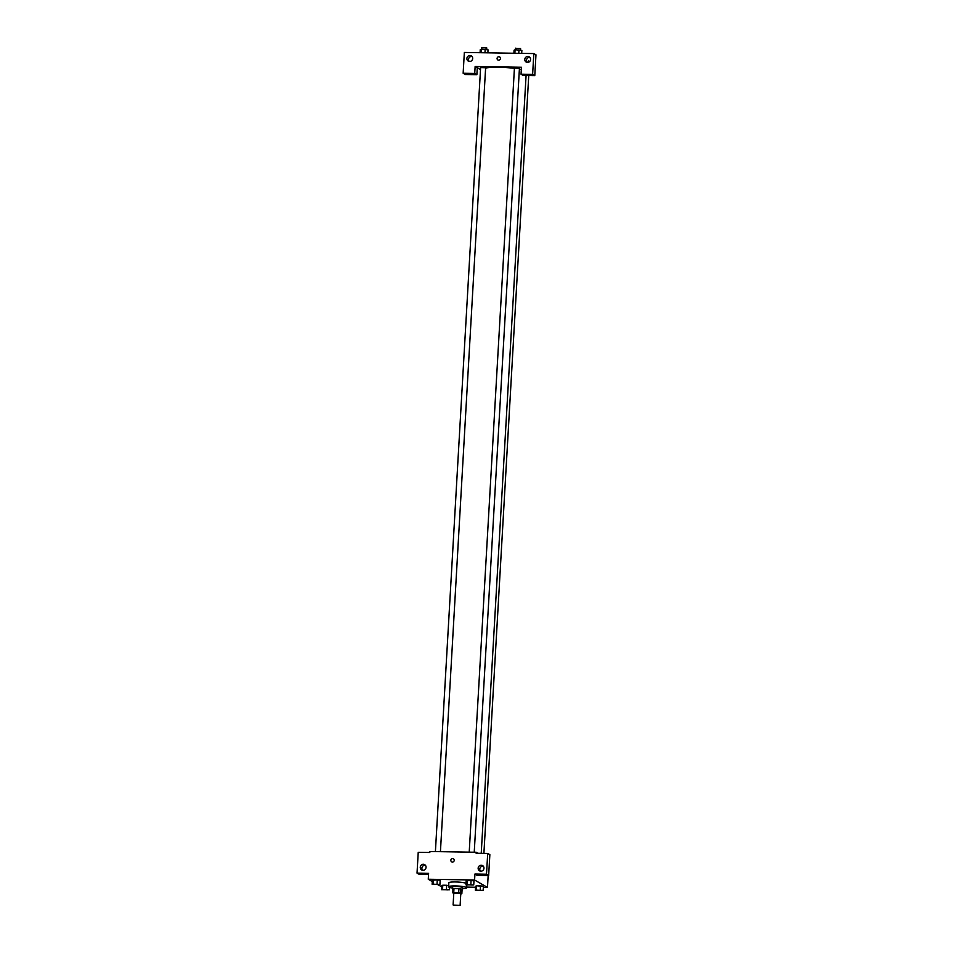 <?xml version="1.0" encoding="UTF-8"?>
<svg xmlns="http://www.w3.org/2000/svg" width="953" height="953" viewBox="0 0 953 953"><rect width="100%" height="100%" fill="white"/><g stroke="black" fill="none" stroke-linecap="round" stroke-linejoin="round"><path stroke-width="1.43" d="M453.235 905.088L460.12 905.35L453.235 905.088M453.926 893.199L460.799 893.461L460.12 905.35M460.775 893.914L460.847 893.914A4.765 0.691 3.3 0 0 461.848 893.711L460.466 892.925A4.765 0.691 3.3 0 0 458.703 892.675L453.747 892.592A4.765 0.691 3.3 0 0 452.746 892.794L453.771 893.39M458.703 892.675L458.929 888.708L453.973 888.625L453.747 892.592M453.973 888.625A4.765 0.691 3.3 0 0 452.985 888.827L452.746 892.794M458.929 888.708A4.765 0.691 3.3 0 1 460.704 888.958L460.466 892.925M461.848 893.711L462.074 889.745L460.704 888.958M462.074 889.852A5.015 0.727 -176.7 0 0 462.539 889.578A5.015 0.727 -176.7 0 0 456.189 888.518A5.015 0.727 -176.7 0 0 452.52 889.006A5.015 0.727 -176.7 0 0 452.949 889.328M452.52 889.006L452.639 887.017A5.015 0.727 3.3 0 1 456.296 886.528A5.015 0.727 3.3 0 1 462.646 887.6L462.539 889.578M452.568 888.101A9.03 1.298 3.3 0 1 448.958 887.172A9.03 1.298 3.3 0 1 448.625 886.79A9.03 1.298 3.3 0 1 457.714 886.004A9.03 1.298 3.3 0 1 466.66 887.827A9.03 1.298 3.3 0 1 462.586 888.672M448.625 886.79L448.851 882.823A9.03 1.298 3.3 0 1 455.939 881.966A9.03 1.298 3.3 0 1 466.029 883.252M483.326 887.362L487.483 887.434L474.582 880L428.266 879.25L432.281 881.573M438.035 884.884L441.715 886.683M466.696 887.088L475.523 887.231M439.929 884.384L440.155 880.417L437.272 879.845L432.364 880.298L432.126 884.265L439.929 884.384L432.126 884.265M473.736 884.932L473.975 880.965L471.08 880.393L466.172 880.846L465.946 884.813L473.736 884.932L465.946 884.813M483.159 890.352L483.385 886.385L476.595 885.754L475.583 886.266L475.356 890.233L483.159 890.352L475.356 890.233M446.457 889.232L446.683 885.266L448.696 885.671L442.788 885.206L441.775 885.718L441.549 889.685L449.339 889.804L441.549 889.685M488.651 875.485L486.506 874.246L487.698 853.435L489.854 854.674L488.651 875.485L477.072 875.295L474.928 874.056L474.582 880M488.162 875.473L487.483 887.434M477.953 853.269L476.178 852.256L476.119 853.245L487.698 853.435M483.278 866.206A3.014 2.859 -60.1 0 0 480.443 871.137M478.156 868.159A3.014 2.859 -60.1 0 0 483.54 869.636A3.014 2.859 -60.1 0 0 482.563 865.598A3.014 2.859 -60.1 0 0 478.156 868.159M474.928 874.056L486.506 874.246M476.178 852.256L429.863 851.505L429.803 852.494L418.224 852.304L417.033 873.115L419.177 874.354L428.54 874.509M417.033 873.115L428.612 873.305L428.266 879.25M425.383 865.264A3.014 2.859 -60.1 0 0 422.548 870.196M420.261 867.218A3.014 2.859 -60.1 0 0 425.646 868.695A3.014 2.859 -60.1 0 0 424.657 864.657A3.014 2.859 -60.1 0 0 420.261 867.218M453.414 858.784A1.751 1.668 -60.1 0 0 452.639 858.57A1.751 1.668 119.9 0 1 453.985 861.131A1.751 1.668 119.9 0 1 450.924 859.856A1.751 1.668 119.9 0 1 452.639 858.57A1.751 1.668 -60.1 0 0 451.662 861.822M485.601 68.08A21.585 3.109 3.3 0 1 514.406 68.366M519.385 69.14A21.585 3.109 3.3 0 1 521.315 69.545M514.525 68.128L519.433 68.306L474.237 852.22M480.705 67.58L485.625 67.758L440.429 851.672M475.13 66.519L521.446 67.258L521.041 74.203L532.62 74.394L533.823 53.571L464.349 52.451L463.146 73.262L474.725 73.452L475.13 66.519L480.491 69.605M499.646 56.942A1.751 1.668 -60.1 0 0 497.085 58.443A1.751 1.668 119.9 0 1 499.646 56.942A1.751 1.668 119.9 0 1 500.218 59.3A1.751 1.668 119.9 0 1 497.085 58.443A1.751 1.668 -60.1 0 0 497.895 59.991M524.793 59.384A3.014 2.859 119.9 0 1 529.189 56.823A3.014 2.859 119.9 0 1 530.166 60.861A3.014 2.859 119.9 0 1 524.793 59.384M466.899 58.443A3.014 2.859 119.9 0 1 471.294 55.882A3.014 2.859 119.9 0 1 472.271 59.92A3.014 2.859 119.9 0 1 466.899 58.443M529.916 57.43A3.014 2.859 -60.1 0 0 527.08 62.362M472.021 56.489A3.014 2.859 -60.1 0 0 469.186 61.421M477.274 67.746L476.881 74.691L465.302 74.501L463.146 73.262M476.881 74.691L474.725 73.452M521.041 74.203L523.197 75.442L534.776 75.632L535.967 54.809L533.823 53.571M534.776 75.632L532.62 74.394M530.309 58.026L529.201 57.394M527.902 62.386L528.403 60.801L528.844 62.1L528.403 60.801M491.617 52.891L494.702 52.939M525.437 53.439L528.51 53.487M487.876 52.832L488.043 49.842L481.253 49.199L480.252 49.711L480.074 52.701M485.16 49.27L484.958 52.784M481.253 49.199L481.051 52.725M481.849 47.757L486.769 47.936L486.673 49.568M521.684 53.38L521.863 50.39L515.073 49.747L514.06 50.259L513.893 53.249M518.968 49.818L518.766 53.332M515.073 49.747L514.87 53.273M515.656 48.305L520.576 48.484L520.481 50.116M442.942 889.602L447.946 889.888M449.482 887.398L449.339 889.804M446.683 885.266L442.788 885.206L442.549 889.173M442.788 885.206L441.775 885.718M476.75 890.15L481.753 890.447M483.385 886.385L480.491 885.813L480.264 889.78M480.491 885.813L476.595 885.754L476.369 889.721M476.595 885.754L475.583 886.266M433.52 884.181L438.535 884.467M440.155 880.417L437.272 879.845L437.034 883.812M437.272 879.845L433.365 879.786L433.139 883.753M433.365 879.786L432.364 880.298M467.339 884.729L472.343 885.027M473.975 880.965L471.08 880.393L470.853 884.36M471.08 880.393L467.184 880.334L466.946 884.301M467.184 880.334L466.172 880.846M453.104 904.945L453.795 893.056M466.815 884.98L466.66 887.827M526.08 75.49L481.229 853.328M514.429 68.02L469.221 852.137M480.622 67.472L435.402 851.589M528.748 75.525L483.898 853.376M481.765 47.65L481.67 49.211M515.573 48.198L515.478 49.759"/></g></svg>
